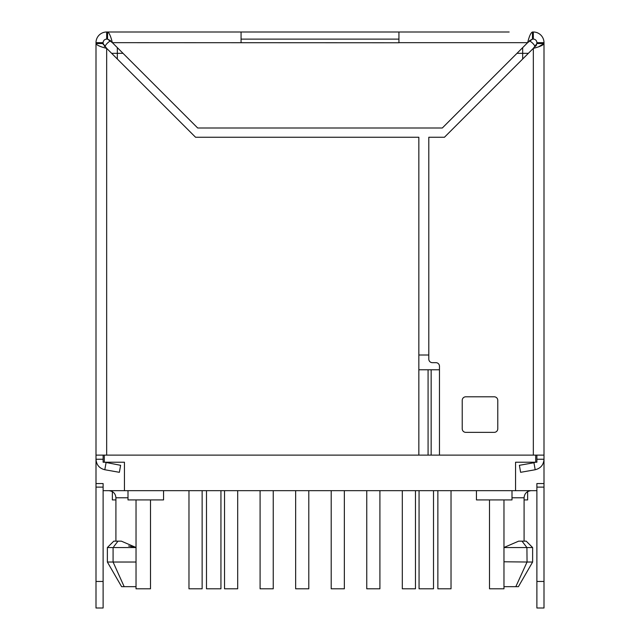 <?xml version="1.0" encoding="UTF-8"?>
<svg xmlns="http://www.w3.org/2000/svg" width="640" height="640" viewBox="0 0 640 640"><rect width="100%" height="100%" fill="white"/><g stroke="black" fill="none" stroke-linecap="round" stroke-linejoin="round"><path stroke-width="0.96" d="M398.936 39.112L241.064 39.112M406.048 32L398.936 32L398.936 42.768L112.352 42.664L107.552 39.112L110.648 40.784A14.224 14.224 0 0 0 104.784 46.648L104.208 46.016M103.112 487.112L96 487.112L96 43.552L103.112 43.552L103.112 42.664L96 42.664A10.664 10.664 0 0 1 106.664 32L141.512 32M103.112 581.464L96 581.464L96 608L103.112 608L103.112 483.552L96 483.552M544 444.448L544 43.552L538.752 46.728M544 42.664A10.664 10.664 0 0 0 533.336 32L533.336 39.112A3.552 3.552 0 0 1 536.888 42.664L544 42.664L544 483.552L536.888 483.552L536.888 608L544 608L544 487.112L536.888 487.112M544 483.552L544 487.112M536.888 455.112L536.888 462.224L515.552 462.224L515.552 490.664L103.112 490.664M536.888 490.664L515.552 490.664M536.888 42.664L536.888 43.56L544 43.552C543.368 45.152 539.816 46.752 533.336 48.352L444.448 137.248L428.8 137.248L428.8 359.112A3.552 3.552 0 0 0 432.352 362.664L435.912 362.664A3.552 3.552 0 0 1 439.464 366.224L439.464 455.112L544 455.112M128.56 545.952L136.032 547.496L121.344 541.152L117.984 541.152L113.736 546.68M136.032 562.032L113.08 562.032L124.168 586.664L121.6 586.664L107.376 562.032L113.08 562.032L113.08 547.552L107.376 547.552L107.376 562.032M136.032 586.664L124.168 586.664M107.376 547.552L113.776 541.152L117.984 541.152M136.032 547.552L113.08 547.552M527.648 491.616L527.648 499.912L524.088 499.912M437.864 490.664L437.864 588.8L451.024 588.8L451.024 490.664M402.312 490.664L402.312 588.8L415.464 588.8L415.464 490.664M366.752 490.664L366.752 588.8L379.912 588.8L379.912 490.664M331.2 490.664L331.2 588.8L344.352 588.8L344.352 490.664M308.8 490.664L308.8 588.8L295.648 588.8L295.648 490.664M260.088 490.664L260.088 588.8L273.248 588.8L273.248 490.664M237.688 490.664L237.688 588.8L224.536 588.8L224.536 490.664M188.976 490.664L188.976 588.8L202.136 588.8L202.136 490.664M115.912 499.912L112.352 499.912L112.352 491.616M104.296 455.112L104.296 462.224L103.112 462.224L103.112 455.112M96 581.464L96 487.112M96.264 44.232L96 42.664A10.664 10.664 0 0 1 106.664 32L106.664 39.112C104.512 39.328 103.32 40.512 103.112 42.664A3.552 3.552 0 0 1 103.352 41.376M96 444.448L96 451.552M398.936 32L498.488 32M130.848 32L509.152 32M529.352 40.784A14.224 14.224 0 0 1 535.216 46.648A14.224 14.224 0 0 0 529.352 40.784L532.448 39.112L527.648 42.664L398.936 42.664M536.576 44.84L535.872 45.928M103.336 44.656L103.12 43.8M100.176 46.352L98.112 45.504M96 43.552C96.632 45.152 100.192 46.752 106.664 48.352L106.664 455.112L439.464 455.112M103.112 43.552L106.664 48.352L195.552 137.248L418.848 137.248L418.848 369.776L439.464 369.776M117.336 47.648L117.336 53.336L111.648 53.336M533.336 32L532.448 32C530.848 32.632 529.248 36.192 527.648 42.664L442.312 128L197.688 128L112.352 42.664C110.752 36.184 109.152 32.632 107.552 32L107.552 39.112L106.664 39.112M136.032 499.912L136.032 588.8L150.496 588.8L150.496 499.912M206.488 490.664L206.488 588.8L220.944 588.8L220.944 490.664M418.848 355L428.8 355M494.224 396.8A3.552 3.552 0 0 1 497.776 400.352L497.776 428.8A3.552 3.552 0 0 1 494.224 432.352L465.776 432.352A3.552 3.552 0 0 1 462.224 428.8L462.224 400.352A3.552 3.552 0 0 1 465.776 396.8L494.224 396.8M533.336 455.112L533.336 48.352L536.888 43.552M536.888 459.24L544 459.24C543.6 464.864 540.656 468.368 535.184 469.744L533.952 462.744L535.264 462.224M535.184 469.744L520.616 472.312L519.384 465.312L533.952 462.744M533.336 39.112L532.448 39.112L532.448 32M528.352 53.336L516.976 53.336M535.704 462.224L535.704 455.112M124.448 490.664L124.448 462.224L104.296 462.224M104.736 462.224L120.616 465.312L119.384 472.312L104.816 469.744L106.048 462.744M103.112 459.24L96 459.24C96.408 464.872 99.344 468.368 104.816 469.744M106.664 455.112L96 455.112M241.064 42.664L241.064 32L106.664 32M233.952 32L107.552 32M544 581.464L536.888 581.464M503.968 561.776L527.048 562.032L526.92 547.552L522.016 541.152L518.656 541.152L503.968 547.496M527.048 562.032L532.624 562.032L518.4 586.664L515.832 586.664L527.048 562.032L515.832 586.664L503.968 586.664M532.624 562.032L532.624 547.552L503.968 547.552M522.016 541.152L526.224 541.152L532.624 547.552M163.552 490.664L163.552 499.912L128 499.912L128 490.664M512 490.664L512 499.912L476.448 499.912L476.448 490.664M419.056 490.664L419.056 588.8L433.512 588.8L433.512 490.664M489.504 499.912L489.504 588.8L503.968 588.8L503.968 499.912M543.576 462.224L544 462.224M108.8 490.664C113.16 491.128 115.528 493.496 115.912 497.776L128 497.776M96 462.224L96.424 462.224M123.024 53.336L117.336 53.336L117.336 59.024M522.664 59.024L522.664 47.648M431.16 455.112L431.16 369.776M428.08 369.776L428.08 455.112M418.848 455.112L418.848 369.776M512 497.776L524.088 497.776C524.472 493.496 526.84 491.128 531.2 490.664M115.912 497.776L115.912 541.152M524.088 497.776L524.088 541.152"/></g></svg>
